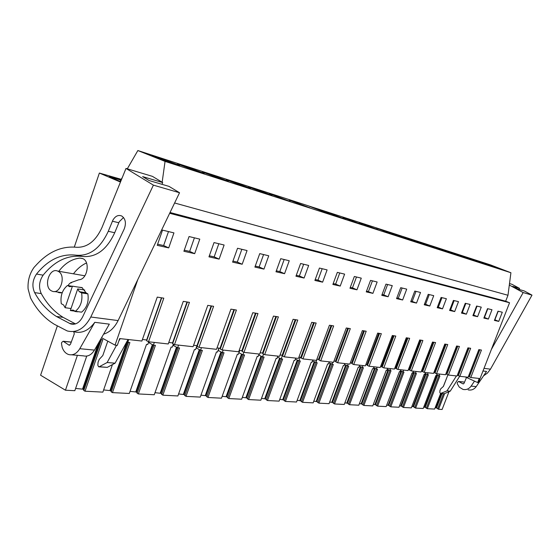 <?xml version="1.0" encoding="UTF-8"?>
<svg xmlns="http://www.w3.org/2000/svg" width="560" height="560" viewBox="0 0 560 560"><rect width="100%" height="100%" fill="white"/><g stroke="black" fill="none" stroke-linecap="round" stroke-linejoin="round"><path stroke-width="0.84" d="M127.302 168.819L137.851 150.542L490.455 264.887L510.916 272.741L507.983 295.267L505.673 301.196L509.551 302.75L478.457 382.641L477.638 382.557L479.227 378.462L470.778 377.524L481.439 350.049L479.948 349.804L478.828 349.622L468.118 377.23L459.816 376.313L470.652 348.292L467.936 347.844L457.051 376.005L448.413 375.046L459.431 346.458L456.603 345.996L445.536 374.724L436.541 373.73L447.755 344.547L444.801 344.064L433.552 373.394L424.179 372.358L435.582 342.559L432.509 342.062L421.057 372.008L411.292 370.93L422.891 340.487L419.685 339.962L408.03 370.566L397.838 369.432L409.647 338.324L406.294 337.778L394.436 369.054L383.782 367.878L395.808 336.063L392.308 335.496L380.233 367.479L369.089 366.247L381.339 333.704L377.671 333.102L365.372 365.834L353.717 364.539L366.191 331.226L362.348 330.603L349.818 364.105L337.603 362.754L350.315 328.636L346.29 327.978L333.522 362.299L320.705 360.878L333.662 325.92L329.434 325.227L316.421 360.402L302.96 358.911L316.169 323.057L311.731 322.336L298.452 358.407L284.298 356.839L297.773 320.054L293.104 319.291L279.559 356.314L264.656 354.662L278.404 316.89L273.483 316.092L259.658 354.102L243.943 352.359L257.978 313.558L252.784 312.711L238.679 351.778L222.082 349.937L236.411 310.037L230.923 309.141L216.517 349.321L198.968 347.375L213.605 306.313L207.788 305.361L193.074 346.717L174.489 344.659L189.441 302.365L183.274 301.357L168.245 343.966L148.519 341.775L163.807 298.179L157.255 297.108L141.89 341.04L119.665 338.576L117.306 345.366L115.045 345.135L101.549 337.729M448.98 391.692L442.12 409.458L438.585 409.276L444.647 393.561M74.298 247.079L99.372 173.054L119.819 181.79L122.36 177.387M121.24 179.326L99.372 173.054M120.806 180.075L109.172 176.75L120.05 181.391M137.851 150.542L165.053 161.406L162.148 182.231M510.916 272.741L165.053 161.406M502.859 269.976L486.808 263.928L502.859 269.976M225.176 180.502L203.007 172.263C201.691 171.612 202.58 171.787 205.688 172.788L227.724 180.992C228.956 181.601 228.109 181.44 225.176 180.502M362.299 224.686L342.965 217.434L362.299 224.686M434.7 248.017L417.018 241.36L434.7 248.017M421.505 243.768L403.515 236.999L421.505 243.768M407.715 239.323L389.403 232.435L407.715 239.323M482.202 263.326L465.647 257.089L482.202 263.326M477.491 260.841L493.731 266.966L477.491 260.841M459.438 255.99L442.337 249.55L459.438 255.99M471.051 259.728L454.23 253.393L471.051 259.728M431.046 245.798L448.378 252.322L431.046 245.798M345.646 219.317L325.955 211.939L345.646 219.317M309.715 207.739L289.254 200.088L309.715 207.739M290.29 201.481L269.43 193.69L290.29 201.481M269.794 194.88L248.507 186.942L250.81 187.404L271.985 195.314L269.794 194.88M378.154 229.796L359.177 222.67L378.154 229.796M376.061 227.983L394.618 234.962L376.061 227.983M309.925 206.556L329.903 214.046L309.925 206.556M200.844 172.662L178.199 164.262C176.694 163.534 177.66 163.716 181.097 164.822L203.602 173.18C205.016 173.873 204.092 173.698 200.844 172.662M228.886 180.299L250.481 188.356L248.122 187.894L226.401 179.809L228.886 180.299M155.953 156.674L178.92 165.186C180.53 165.963 179.536 165.781 175.931 164.633L152.817 156.079C151.102 155.253 152.145 155.449 155.953 156.674M507.983 295.267L174.615 202.986M505.673 301.196L170.037 212.499M509.551 302.75L169.666 213.276M137.774 279.636L115.045 345.135M498.736 321.391L494.403 320.425L497.994 311.192L502.292 312.228L498.736 321.391L494.872 319.788L498.19 311.234M194.684 253.673L183.89 251.265L189.07 236.544L199.787 239.134L194.684 253.673L189.665 251.391L194.411 237.839M466.368 314.181L470.106 304.451L465.262 303.282L461.482 313.096L466.368 314.181L462.343 312.501L465.829 303.415M477.589 316.68L472.899 315.637L476.616 306.026L481.264 307.146L477.589 316.68L473.62 315.028L477.043 306.124M488.369 319.081L483.861 318.08L487.515 308.658L491.988 309.736L488.369 319.081L484.456 317.45L487.823 308.735M402.633 299.985L406.721 289.135L400.708 287.679L396.571 298.634L402.633 299.985L396.879 297.829M442.498 308.868L437.185 307.685L441.098 297.444L446.369 298.718L442.498 308.868L438.361 307.125L441.966 297.654M429.786 306.033L424.242 304.801L428.225 294.329L433.727 295.659L429.786 306.033L425.593 304.262L429.261 294.581M263.956 269.101L254.891 267.085L259.749 253.624L268.744 255.794L263.956 269.101L259.133 266.959L263.585 254.548M388.115 296.751L392.273 285.642L385.98 284.123L381.766 295.337L388.115 296.751L383.74 294.882L387.618 284.522M372.904 293.363L377.146 281.988L370.545 280.392L366.254 291.886L372.904 293.363L366.569 291.032M356.958 289.814L349.972 288.26L354.354 276.479L361.277 278.152L356.958 289.814L352.457 287.875L356.482 276.997M340.214 286.083L344.617 274.127L337.337 272.37L332.871 284.452L340.214 286.083L335.65 284.102L339.752 272.951M284.564 273.693L289.247 260.75L280.735 258.692L275.982 271.782L284.564 273.693L279.804 271.593L276.332 270.809M304.087 278.04L295.953 276.227L300.601 263.494L308.672 265.447L304.087 278.04L299.39 275.982L303.667 264.236M454.685 311.577L458.486 301.644L453.432 300.426L449.589 310.443L454.685 311.577L450.604 309.869L454.146 300.594M322.609 282.163L314.888 280.441L319.445 268.051L327.103 269.899L322.609 282.163L317.982 280.147L322.168 268.709M416.514 303.079L420.525 292.467L414.778 291.081L410.718 301.784L416.514 303.079L411.019 300.993M219.128 259.119L224.119 245.014L214.032 242.578L208.964 256.851L219.128 259.119L214.172 256.879L209.335 255.801M242.179 264.25L247.065 250.558L237.552 248.262L232.589 262.115L242.179 264.25L237.293 262.066L241.843 249.298M168.714 247.891L173.936 232.89L162.533 230.132L157.234 245.329L168.714 247.891L163.632 245.553L168.49 231.574M465.234 376.915L477.638 382.557M438.585 409.276L436.513 407.974L442.043 393.624M435.162 407.673L436.513 407.974M440.615 393.526L434.616 409.073L427.315 408.702L425.236 407.372L437.584 375.256M423.745 407.064L425.236 407.372M437.115 373.793L436.415 375.62L435.848 375.557L423.199 408.485L415.611 408.1L413.525 406.749L426.062 374.017M411.887 406.427L413.525 406.749M425.481 372.505L424.774 374.36L424.186 374.297L411.334 407.883L403.445 407.477L401.352 406.105L414.085 372.736M399.56 405.769L401.352 406.105M413.385 371.161L412.664 373.058L412.055 372.995L398.993 407.253L390.782 406.833L388.689 405.433L401.625 371.399M386.722 405.083L388.689 405.433M400.799 369.761L400.064 371.7L399.427 371.63L386.148 406.595L377.594 406.161L375.501 404.733L388.647 370.006M373.352 404.362L375.501 404.733M387.681 368.305L386.932 370.286L386.274 370.216L372.764 405.909L363.853 405.454L361.76 404.005L375.123 368.557M359.415 403.62L361.76 404.005M374.003 366.793L373.24 368.809L372.554 368.739L358.82 405.202L349.517 404.726L347.424 403.242L361.011 367.045M344.869 402.843L347.424 403.242M359.73 365.204L358.953 367.276L358.239 367.199L344.26 404.453L334.551 403.956L332.465 402.444L346.276 365.47M329.679 402.031L332.465 402.444M344.82 363.552L344.036 365.666L343.28 365.582L329.063 403.676L318.913 403.158L316.827 401.618L330.883 363.825M313.796 401.177L316.827 401.618M329.231 361.823L328.433 363.986L327.642 363.902L313.166 402.864L302.547 402.325L300.475 400.75L314.769 362.11M297.178 400.288L300.475 400.75M312.921 360.017L312.102 362.229L311.276 362.138L296.534 402.017L285.418 401.45L283.353 399.84L297.899 360.311M279.762 399.357L283.353 399.84M295.82 358.12L294.987 360.381L294.126 360.29L279.111 401.128L267.456 400.533L265.405 398.888L280.217 358.428M261.506 398.384L265.405 398.888M277.893 356.125L277.039 358.449L276.136 358.351L260.841 400.197L248.605 399.567L246.575 397.887L261.653 356.454M242.333 397.355L246.575 397.887M259.063 354.039L258.195 356.419L257.243 356.314L241.654 399.21L228.795 398.559L226.793 396.837L242.144 354.382M222.18 396.277L226.793 396.837M239.757 350.476L238.378 354.284L237.377 354.179L221.487 398.181L207.949 397.488L205.982 395.731L221.613 352.205M200.963 395.143L205.982 395.731M218.918 348.124L217.518 352.037L216.461 351.925L200.263 397.096L185.997 396.368L184.058 394.562L199.983 349.909M178.598 393.946L184.058 394.562M196.952 345.646L195.517 349.664L194.404 349.545L177.884 395.955L162.834 395.185L160.937 393.337L177.17 347.501M154.994 392.686L160.937 393.337M173.39 344.078L172.298 347.165L171.122 347.039L154.266 394.751L138.355 393.939L137.172 393.253L136.521 392.042L153.055 344.953M130.046 391.349L136.521 392.042M148.701 341.796L147.749 344.519L146.503 344.386L129.297 393.47L112.462 392.616L111.265 391.916L110.684 390.67L127.54 342.265M103.628 389.935L110.684 390.67M112.427 364.602L102.865 392.126L85.015 391.209L83.804 390.495L83.307 389.214L100.359 339.808M75.607 388.437L83.307 389.214M86.744 356.09L74.83 390.691L65.443 390.208L40.593 375.214L57.351 325.899M77.413 355.327L65.443 390.208M83.888 275.632L84.959 275.695M148.519 341.775L146.664 340.788L161.714 297.836M470.778 377.524L469.329 376.866L479.836 349.79M468.496 376.264L469.329 376.866M459.816 376.313L458.346 375.641L469.028 348.026M457.429 375.018L458.346 375.641M448.413 375.046L446.929 374.367L457.786 346.185M445.921 373.716L446.929 374.367M436.541 373.73L435.036 373.037L446.082 344.274M433.944 372.365L435.036 373.037M424.179 372.358L422.653 371.651L433.888 342.286M421.463 370.958L422.653 371.651M411.292 370.93L409.745 370.209L421.169 340.207M408.443 369.495L409.745 370.209M397.838 369.432L396.27 368.697L407.904 338.044M394.849 367.962L396.27 368.697M383.782 367.878L382.193 367.129L394.037 335.776M380.653 366.359L382.193 367.129M369.089 366.247L367.479 365.477L379.54 333.41M365.806 364.686L366.891 364.805L367.479 365.477M353.717 364.539L352.086 363.755L364.371 330.932M350.259 362.929L351.519 363.076L352.086 363.755M337.603 362.754L335.951 361.956L348.467 328.335M333.97 361.095L335.419 361.256L335.951 361.956M320.705 360.878L319.025 360.059L331.786 325.612M316.876 359.17L318.528 359.352L319.025 360.059M302.96 358.911L301.259 358.078L314.272 322.749M298.921 357.147L300.797 357.357L301.259 358.078M284.298 356.839L282.576 355.985L295.848 319.739M280.035 355.012L282.163 355.257L282.576 355.985M264.656 354.662L262.913 353.787L276.451 316.575M260.148 352.772L262.549 353.045L262.913 353.787M243.943 352.359L242.179 351.47L255.997 313.236M239.169 350.406L241.871 350.714L242.179 351.47M222.082 349.937L220.297 349.02L234.402 309.708M217.021 347.907L220.045 348.25L220.297 349.02M198.968 347.375L197.155 346.43L211.568 305.977M193.592 345.268L196.98 345.653L197.155 346.43M174.489 344.659L172.655 343.693L187.376 302.029M168.77 342.468L172.557 342.895L172.655 343.693M142.429 339.5L146.657 339.976L146.664 340.788M184.268 250.18L189.665 251.391M461.762 312.368L462.343 312.501M473.172 314.923L473.62 315.028M402.129 288.022L398.321 298.151M437.479 306.922L438.361 307.125M424.536 304.024L425.593 304.262M255.255 266.091L259.133 266.959M382.081 294.511L383.74 294.882M372.421 280.847L368.466 291.459M350.294 287.385L352.457 287.875M333.2 283.556L335.65 284.102M284.165 259.525L279.804 271.593M296.296 275.289L299.39 275.982M449.876 309.701L450.604 309.869M315.224 279.531L317.982 280.147M415.996 291.375L412.258 301.273M218.82 243.733L214.172 256.879M232.953 261.093L237.293 262.066M157.626 244.209L163.632 245.553M85.015 391.209L102.809 339.682L100.569 339.437M110.012 390.278L126.861 341.901M112.462 392.616L129.892 342.594L126.763 341.845M127.715 342.363L128.688 339.577M135.856 391.657L152.383 344.596M138.355 393.939L155.435 345.352L153.377 345.128L149.191 342.895L149.541 341.887M153.377 345.128L154.329 342.419M160.286 392.966L176.498 347.151M162.834 395.185L179.564 347.949L177.625 347.739L173.481 345.555L173.908 344.351M177.625 347.739L178.556 345.107M183.414 394.205L199.325 349.573M185.997 396.368L202.398 350.406L200.557 350.21L196.462 348.082L197.113 346.248M200.557 350.21L201.474 347.648M205.338 395.374L220.962 351.869M207.949 397.488L224.035 352.737L222.292 352.548L218.246 350.469L219.079 348.145M222.292 352.548L223.188 350.056M226.156 396.494L241.5 354.053M228.795 398.559L244.573 354.949L242.914 354.774L238.931 352.751M242.914 354.774L243.81 352.296M245.952 397.551L261.016 356.132M248.605 399.567L264.082 357.056L262.507 356.881L258.72 354.977M262.507 356.881L263.522 354.095M264.789 398.559L279.587 358.113M267.456 400.533L282.646 359.051L281.148 358.89L277.536 357.091M281.148 358.89L282.352 355.593M282.744 399.518L297.283 360.003M285.418 401.45L300.328 360.955L298.9 360.801L295.456 359.107M298.9 360.801L300.195 357.287M299.873 400.435L314.16 361.809M302.547 402.325L317.198 362.775L312.543 361.018M315.833 362.628L317.1 359.191M316.232 401.31L330.274 363.538M318.913 403.158L333.298 364.511L328.853 362.845M331.996 364.371L332.794 362.222M331.87 402.143L345.681 365.183M334.551 403.956L348.684 366.17L344.435 364.588M347.438 366.03L348.222 363.93M346.843 402.948L360.423 366.765M349.517 404.726L363.412 367.752L359.338 366.247M348.481 404.201L362.985 365.568M361.186 403.711L374.542 368.284M363.853 405.454L377.51 369.271L373.611 367.836M376.362 369.152L377.125 367.136M374.934 404.453L388.073 369.733M377.594 406.161L391.02 370.727L387.282 369.362M389.928 370.608L390.67 368.641M388.129 405.153L401.058 371.133M390.782 406.833L403.984 372.127L400.393 370.818M402.934 372.008L403.669 370.083M400.799 405.832L413.525 372.47M403.445 407.477L416.43 373.464L412.986 372.218M415.422 373.359L416.143 371.469M412.979 406.483L425.509 373.758M415.611 408.1L428.393 374.752L425.075 373.562M427.42 374.647L428.134 372.799M424.697 407.113L437.031 375.004M427.315 408.702L439.894 375.991L436.709 374.85M438.963 375.893L439.663 374.073M443.317 386.498L447.153 376.775M435.974 407.715L441.427 393.575M82.628 388.815L98.301 343.399M437.633 408.814L443.45 393.736M426.356 408.233L438.809 375.823M414.638 407.624L427.294 374.591M402.458 406.994L415.317 373.303M389.781 406.336L402.85 371.973M376.579 405.657L389.865 370.58M362.824 404.943L376.334 369.131M333.501 403.424L347.473 366.037M317.849 402.612L332.073 364.378M301.469 401.765L315.952 362.642M284.326 400.876L299.068 360.822M266.35 399.945L281.372 358.918M247.485 398.972L262.787 356.916M227.661 397.943L243.264 354.809M206.808 396.865L222.712 352.597M184.835 395.724L201.054 350.266M161.658 394.527L178.206 347.802M137.172 393.253L154.056 345.198M111.265 391.916L128.499 342.447M83.804 390.495L101.402 339.528M71.036 308.525L65.107 307.713L63.574 304.955L61.278 303.716C60.193 295.988 62.251 289.912 67.459 285.502L71.82 286.195M82.327 287.756L72.429 286.174L69.769 286.706L67.459 285.502M84.77 290.045L77.714 288.925L70.343 310.548L73.01 310.051L75.348 311.311C80.661 306.901 82.754 300.769 81.627 292.908L79.275 291.683L77.714 288.925M81.627 292.908L87.871 293.874L85.526 292.656L79.275 291.683M75.124 311.185L70.343 310.548M51.52 290.899L52.157 291.186C60.536 294.938 66.542 275.037 58.142 271.292L57.687 271.089C49.301 267.155 43.141 287 51.52 290.899M146.657 339.976L161.434 297.794M468.601 376.271L478.926 349.643M457.625 375.039L468.125 347.879M446.215 373.751L456.89 346.038M434.343 372.414L445.2 344.134M421.974 371.021L433.02 342.146M409.08 369.565L420.315 340.067M395.626 368.046L407.064 337.904M381.577 366.464L393.218 335.643M366.891 364.805L378.742 333.277M351.519 363.076L363.594 330.806M335.419 361.256L347.718 328.216M318.528 359.352L331.072 325.493M300.797 357.357L313.586 322.637M282.163 355.257L295.204 319.634M262.549 353.045L275.849 316.477M241.871 350.714L255.444 313.145M220.045 348.25L233.905 309.624M196.98 345.653L211.134 305.907M172.557 342.895L187.019 301.966M447.909 374.815L443.443 386.386L440.755 388.801L439.929 390.579L439.831 392.518L440.496 393.505L446.985 390.88L456.435 375.935M440.993 393.463L444.276 393.715L450.247 391.153L446.985 390.88M450.247 391.153L459.683 376.25M444.276 393.715L440.741 393.526M99.281 366.737L107.261 367.36L115.087 363.181L107.142 362.516L99.281 366.737L98.644 366.814L97.832 365.281L98.07 362.222L99.225 359.387L102.816 355.516L107.786 341.152M107.142 362.516L116.529 345.289M118.734 341.243L120.162 338.632M115.087 363.181L128.044 339.507M107.261 367.36L98.952 366.842M72.429 286.174L65.107 307.713M75.348 311.311L81.62 312.158C86.919 307.776 88.998 301.686 87.871 293.874M474.509 381.129L471.121 386.113C468.993 388.969 466.291 390.075 463.022 389.417L459.284 387.142L457.331 383.817L457.247 382.725L458.472 381.444L463.043 383.88L464.044 383.341L466.494 377.482M464.45 382.375L463.407 381.948M482.993 370.993L486.542 371.441L476.224 386.603C474.103 389.431 471.422 390.523 468.174 389.872M484.029 368.333L490.469 369.173L487.473 373.065L483.567 375.816M490.469 369.173L532 295.127L524.272 290.955L517.468 288.953L512.708 286.377L519.561 288.407L511.945 284.291L509.502 283.556M519.561 288.407L519.134 289.443M491.372 349.454L523.166 292.565L532 295.127M523.166 292.565L509.313 285.054M73.766 331.674C81.592 333.83 88.599 330.708 94.78 322.322L79.786 348.698C76.734 353.612 73.045 355.565 68.719 354.557C65.681 353.549 63.49 351.127 62.153 347.291L61.46 343.455L61.747 342.377L63.168 341.25L69.104 345.205L70.476 344.253L74.291 333.83L73.731 331.667M94.78 322.322L109.326 324.142L94.465 350.105C91.434 354.942 87.773 356.86 83.468 355.859L71.715 354.823M90.797 317.009L153.398 185.143L126 168.427L101.983 227.5C95.697 241.171 87.15 247.758 76.335 247.268C62.062 245.952 49.035 251.51 37.247 263.928L34.104 267.316C29.624 273.518 27.615 280.714 28.091 288.904L30.534 297.92C35.749 308.014 42.462 315.994 50.666 321.867L54.04 324.121L67.165 330.925C76.671 333.27 84.546 328.629 90.797 317.009L118.104 320.572C114.485 327.782 109.641 332.318 103.579 334.18M118.104 320.572L179.536 192.738L169.043 186.396L149.072 180.523L142.653 176.61L162.673 182.553L152.432 176.365L126 168.427M162.673 182.553L162.022 184.331M153.398 185.143L179.536 192.738M56.462 316.498C47.586 310.919 40.306 302.96 34.622 292.614C31.843 286.307 32.473 280.119 36.505 274.057C48.097 259.686 61.341 253.407 76.244 255.213C89.677 256.319 100.359 248.346 108.283 231.294L112.854 220.22C115.318 216.048 118.272 214.641 121.723 215.992C125.545 218.792 126.385 223.125 124.229 228.977L82.642 316.883C79.478 322.791 75.467 325.136 70.609 323.904L56.462 316.498L63.084 317.338L75.488 323.904M123.529 217.483L119.252 221.753L114.709 232.743C106.82 249.676 96.166 257.586 82.761 256.473C67.9 254.667 54.691 260.897 43.134 275.163C39.109 281.183 38.486 287.329 41.265 293.594C46.949 303.877 54.222 311.787 63.084 317.338M73.451 273.819C77.231 268.821 81.585 265.202 86.499 262.955M78.33 311.71L73.927 311.031M77.504 286.986L81.97 287.56L86.296 293.055M58.8 271.278C64.848 263.347 71.883 258.958 79.912 258.097L82.607 258.538C90.58 261.352 87.353 279.741 78.89 279.748L70.679 282.695L68.726 284.445L68.411 285.649M62.23 292.663L58.667 292.579L57.54 292.005M471.121 386.113L476.224 386.603M463.827 382.039L458.647 381.514M463.484 383.873L462.861 383.81M79.786 348.698L94.465 350.105M71.246 342.16L63.399 341.362M69.699 345.17L68.866 345.086M41.265 293.594L34.622 292.614M43.134 275.163L36.505 274.057M82.761 256.473L76.244 255.213M114.709 232.743L108.283 231.294M112.392 221.214L118.797 222.74M74.893 324.072L69.482 323.421M79.912 258.097L82.873 258.664M70.784 282.744L71.421 282.849M62.111 292.698L54.285 291.508M84.889 275.8L57.687 271.089M463.652 381.969L458.472 381.444M71.274 342.076L63.168 341.25M73.689 324.275L70.609 323.904M58.667 292.579L60.865 292.908M70.679 282.695L71.505 282.828M70.889 282.793L71.302 282.856M74.886 311.458L77.553 311.815"/></g></svg>
